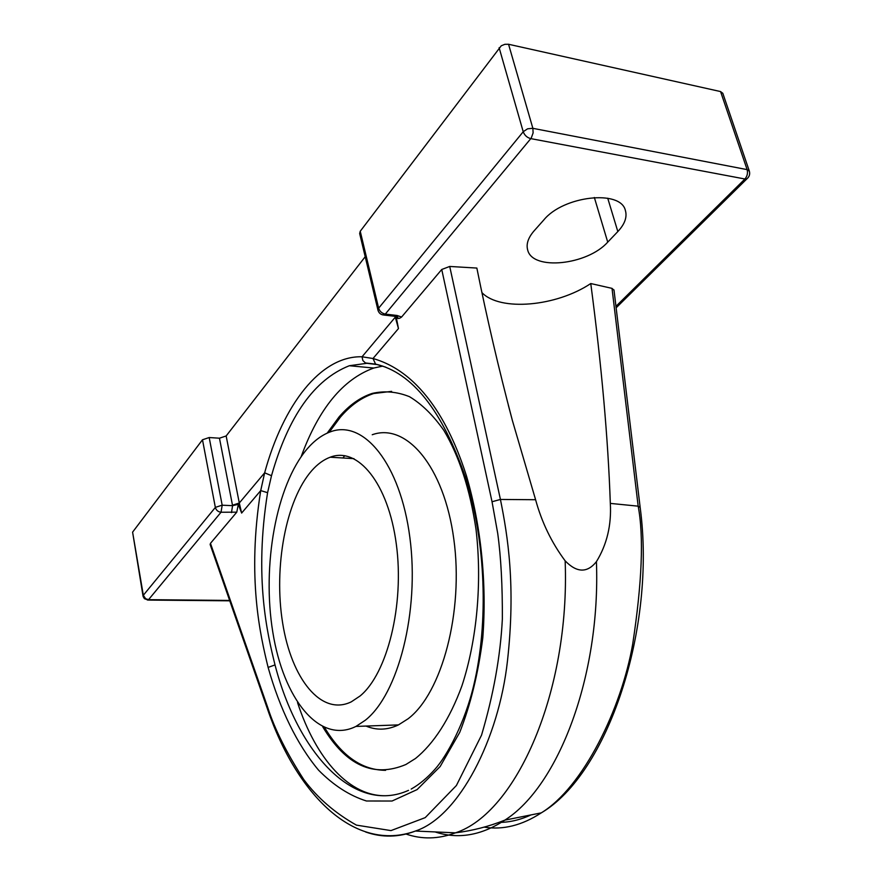 <?xml version="1.0" encoding="UTF-8"?>
<svg xmlns="http://www.w3.org/2000/svg" width="882" height="882" viewBox="0 0 882 882"><rect width="100%" height="100%" fill="white"/><g stroke="black" fill="none" stroke-linecap="round" stroke-linejoin="round"><path stroke-width="1.32" d="M377.97 310.177L359.658 233.498L360.242 231.26L501.252 45.787L504.89 44.309L508.55 44.265L720.561 91.563L722.821 93.316M365.203 256.717L226.156 435.962L239.298 503.005L264.644 472.818L260.719 490.601C246.806 577.688 260.344 635.492 268.117 667.409C279.803 708.863 297.069 744.463 318.556 770.162C333.561 785.366 349.526 795.641 366.449 800.999L392.049 801.021L417.098 789.599L440.151 766.546L459.709 732.424C470.613 704.619 478.309 673.087 482.796 637.829C486.952 583.443 481.175 526.124 466.391 475.63C454.77 439.501 428.266 374.244 372.998 358.511L362.05 356.78L395.29 317.167L398.455 328.567L396.106 316.484C397.032 318.953 398.862 319.141 401.597 317.013L441.739 269.484L449.721 266.452L500.425 499.455C507.8 536.146 515.827 585.703 507.481 660.805C498.87 738.929 459.048 816.699 415.422 831.042L415.422 831.042C398.741 837.437 382.149 837.757 365.622 831.991M148.099 600.047L144.428 598.691L143.16 596.596L143.336 595.273L215.351 507.426L202.485 439.776L209.188 437.538L219.464 438.2L226.156 435.962M202.485 439.776L132.598 532.144L143.049 596.111M617.83 231.558L607.731 242.131C587.258 265.162 532.563 270.862 527.701 250.08C526.014 244.149 528.142 237.743 534.106 230.852L543.874 219.872C563.433 195.837 620.652 189.41 625.36 210.368C627.322 217.038 624.809 224.094 617.83 231.558L607.731 198.218M508.308 405.07L512.221 419.876C498.65 368.478 486.875 317.873 476.853 268.062L449.721 266.452M481.947 292.648C500.182 311.644 556.366 306.561 590.764 283.541L612.02 288.37L614.015 290.244M210.181 544.613L210.467 543.334L236.784 512.166L238.316 504.328L241.635 513.059L260.719 490.601L267.588 492.685C253.972 577.567 267.345 633.827 275.019 664.918C297.873 753.349 354.31 814.836 408.531 790.349M224.579 585.924L223.333 582.363M498.881 822.41C509.52 822.399 520.215 819.896 530.964 814.924M395.61 725.004L395.93 726.04M484.141 827.129C502.949 830.183 522.001 825.42 541.283 812.862L541.294 812.862C583.057 787.383 621.446 708.863 632.714 644.003C642.063 582.44 643.893 536.488 638.171 506.169L612.02 288.37M640.167 507.437L638.171 506.169L610.322 503.402C611.557 525.099 606.926 544.514 596.419 561.658C587.247 573.146 576.817 572.881 565.153 560.842C551.581 542.617 541.735 522.243 535.595 499.719L500.425 499.455L492.035 501.748L497.724 533.445C500.987 557.369 502.52 585.891 502.354 619.021C500.458 655.988 493.512 694.696 481.539 735.147L456.391 785.52L425.201 817.636L390.98 830.601L356.416 825.122C335.006 813.061 317.476 797.89 303.816 779.611C286.76 753.162 274.809 729.359 267.985 708.202L210.467 543.334M215.34 507.393L222.165 505.166M215.351 507.426C216.189 510.281 218.086 511.88 221.04 512.233L236.784 512.166M147.459 600.047L148.54 599.672L221.04 512.233L222.176 505.199L232.572 505.673L238.316 504.328M330.199 457.207C357.794 446.391 388.3 483.215 396.305 544.095C404.562 604.809 387.319 673.738 360.077 695.986L351.29 701.84C321.213 716.504 291.38 678.688 282.615 622.846C273.596 567.115 285.768 500.27 311.754 470.646C317.52 464.108 323.672 459.632 330.199 457.207L353.958 458.651M355.942 726.426L365.28 720.263C398.223 694.454 419.7 611.38 409.876 537.568C400.373 463.568 363.494 419.204 330.485 431.805C322.151 434.815 314.356 440.537 307.101 448.971C276 485.486 261.877 565.571 272.803 632.14C283.409 698.82 319.317 744.629 355.942 726.426L398.443 724.905C387.441 730.12 376.625 730.505 365.997 726.062M398.443 724.905L408.035 718.819C441.871 693.351 463.877 611.645 453.8 539.023C444.043 466.225 406.194 422.423 372.237 434.738M342.933 457.978L344.708 455.674M391.63 391.365L373.692 393.526C361.741 397.407 350.661 405.246 340.452 417.065L329.173 432.301M385.599 770.328C361.984 770.162 341.687 755.951 324.697 727.694M322.735 726.79C345.953 765.543 373.67 778.111 405.907 764.496L415.433 758.531C433.591 743.923 449.798 718.984 461.903 685.909C476.975 640.123 482.278 582.429 475.993 529.189C469.996 489.301 459.29 456.38 443.878 430.427C433.216 415.268 421.739 404.022 409.48 396.691C397.021 391.685 384.607 390.594 372.248 393.405C360.308 397.286 349.239 405.136 339.041 416.966L327.178 433.139M382.799 366.085L373.759 368.037C342.866 379.249 318.667 408.796 301.159 456.667M297.532 702.568C315.965 759.005 349.911 797.813 387.617 795.652M385.588 367.11L375.567 364.09L372.998 358.511L398.455 328.567M376.416 364.487L366.835 363.307L349.327 365.732C314.29 379.591 288.348 416.249 271.502 475.696L267.588 492.685M508.55 44.265L532.871 128.331L747.131 169.62C747.969 173.148 747.241 176.279 744.926 179.002L615.956 306.33M747.12 169.576L749.369 171.207M360.242 231.26L378.643 308.182L523.224 131.749C524.603 135.376 527.116 137.658 530.777 138.617L744.926 179.002M523.213 131.716L527.59 128.816L532.86 128.287M382.755 314.896L385.291 314.102L531.229 138.088L533.114 132.917L532.871 128.331M384.067 315.028C380.958 314.83 378.929 313.242 377.992 310.266L378.632 308.138M512.199 419.887L535.595 499.719M610.322 503.402C608.084 438.663 601.568 365.38 590.764 283.541M594.347 197.491L607.731 242.131M401.597 317.013L397.01 315.469L385.291 314.102M229.64 600.433L148.54 599.672L145.596 598.702L143.336 595.306L132.598 532.144M435.069 831.924C457.99 839.488 481.263 835.552 504.868 820.128C558.284 786.292 600.741 676.185 596.419 561.658M210.125 544.47L267.643 709.459L267.985 708.202M441.739 269.484L492.035 501.748M219.464 438.2L232.572 505.673L231.47 512.629M222.176 505.199L209.188 437.538M748.112 177.657L616.132 307.818M746.878 178.914L744.904 179.024M747.131 169.62L720.561 91.563M523.224 131.749L499.124 47.705M378.643 308.182C379.723 311.434 381.95 313.397 385.313 314.08M394.486 316.263L395.676 316.418M396.272 316.142L397.848 317.3L395.72 316.395L397.01 315.469M395.125 316.462L395.29 317.167L395.786 316.406M366.835 363.307L349.327 365.732L373.759 368.037M365.435 362.943L362.844 360.517L362.05 356.78C320.398 355.6 282.99 405.268 264.644 472.818L271.502 475.696M275.019 664.918L268.117 667.409M411.188 789.07C419.358 784.462 427.219 777.924 434.771 769.479C447.152 755.841 465.079 722.358 473.81 684.983C488.793 622.273 485.706 541.305 465.542 477.515L466.391 475.63M232.484 505.232L239.298 503.005L241.635 513.059M405.753 833.942C421.883 839.565 438.453 839.19 455.454 832.84C515.816 813.314 570.191 692.293 565.153 560.842M527.524 249.43L527.701 250.08M267.643 709.459C296.804 794.572 354.63 853.103 415.422 831.042L455.454 832.84C472.322 830.767 488.793 826.522 504.868 820.128L541.283 812.862C607.643 774.043 656.44 628.822 640.145 507.26L613.982 289.913M229.772 600.818L148.055 600.069M372.248 393.405L373.692 393.526M746.856 178.881C749.358 176.753 750.185 174.151 749.336 171.108L722.788 93.216M395.72 316.395L384.012 315.061M465.542 477.515C442.18 410.373 412.203 372.579 375.644 364.134L365.512 362.976"/></g></svg>
